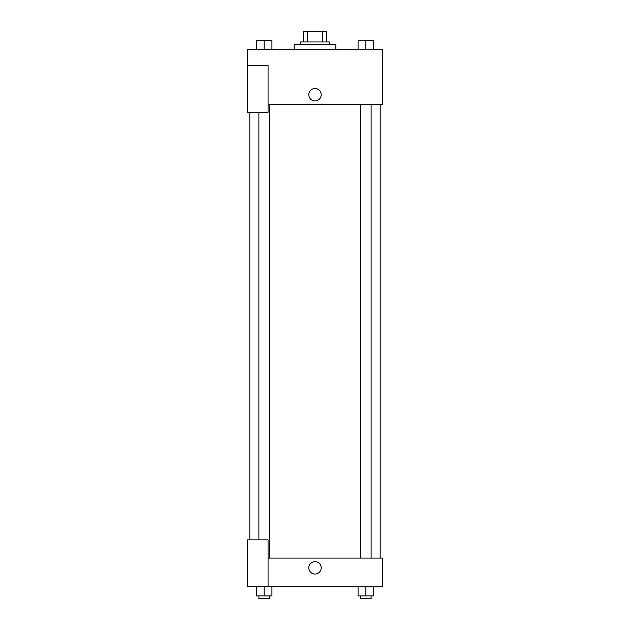 <?xml version="1.0" encoding="UTF-8"?>
<svg xmlns="http://www.w3.org/2000/svg" width="630" height="630" viewBox="0 0 630 630"><rect width="100%" height="100%" fill="white"/><g stroke="black" fill="none" stroke-linecap="round" stroke-linejoin="round"><path stroke-width="0.94" d="M307.353 41.926L307.353 31.5L303.266 31.5L303.266 41.926L303.266 31.5M307.353 31.5L326.734 31.5L326.734 41.926M322.647 41.926L322.647 31.5M300.66 44.533L300.66 41.926L329.34 41.926L329.34 44.533M335.853 49.746L335.853 44.533L294.147 44.533L294.147 49.746M247.22 65.386L247.22 112.313L268.073 112.313L268.073 65.386L247.22 65.386L247.22 49.746L382.78 49.746L382.78 104.493L268.073 104.493M308.81 94.721A6.19 6.19 0 0 1 318.095 89.358A6.19 6.19 0 0 1 318.095 100.083A6.19 6.19 0 0 1 308.81 94.721M268.073 558.093L382.78 558.093L382.78 586.766L247.22 586.766L247.22 539.847L268.073 539.847L268.073 586.766M308.81 567.866A6.19 6.19 0 0 1 318.095 562.503A6.19 6.19 0 0 1 318.095 573.229A6.19 6.19 0 0 1 308.81 567.866M358.068 586.766L358.068 595.893L373.708 595.893L373.708 586.766L373.708 595.893M365.888 595.893L365.888 586.766M371.101 595.893L371.101 598.5L360.675 598.5L360.675 595.893M256.292 586.766L256.292 595.893L271.932 595.893L271.932 586.766L271.932 595.893M264.112 595.893L264.112 586.766M269.325 595.893L269.325 598.5L258.899 598.5L258.899 595.893M358.068 49.746L358.068 40.627L373.708 40.627L373.708 49.746L373.708 40.627M365.888 49.746L365.888 40.627M371.101 40.627L360.675 40.627M256.292 49.746L256.292 40.627L271.932 40.627L271.932 49.746L271.932 40.627M264.112 49.746L264.112 40.627M269.325 40.627L258.899 40.627M380.173 558.093L380.173 104.493M249.827 539.847L249.827 112.313M360.675 104.493L360.675 558.093M371.101 104.493L371.101 558.093M269.325 558.093L269.325 104.493M258.899 539.847L258.899 112.313"/></g></svg>
